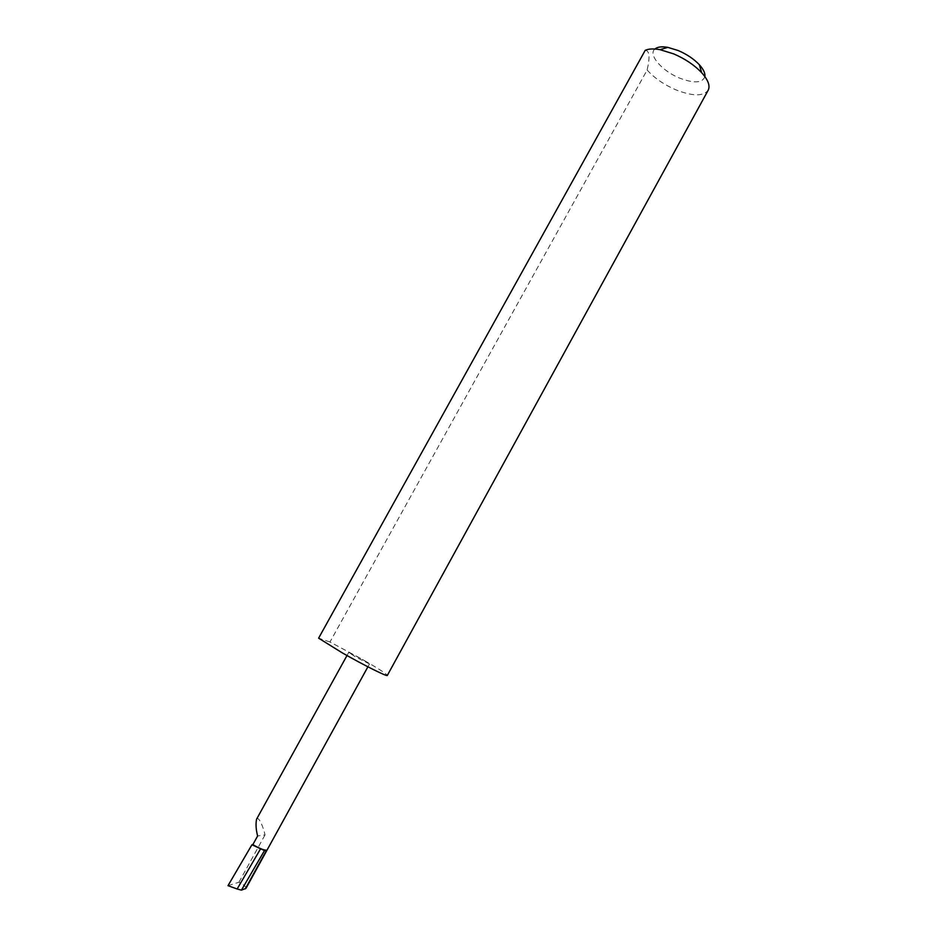 <?xml version="1.0" encoding="UTF-8"?>
<svg xmlns="http://www.w3.org/2000/svg" width="937" height="937" viewBox="0 0 937 937"><rect width="100%" height="100%" fill="white"/><g stroke="black" fill="none" stroke-linecap="round" stroke-linejoin="round"><path stroke-width="0.7" stroke-dasharray="4.68 3.51" d="M256.574 819.184C258.893 815.424 264 829.304 265.019 834.914L257.628 835.968M645.218 50.329C649.517 50.504 650.149 57.063 647.127 70.029L329.976 641.986L361.916 659.098L348.681 652.457L356.201 657.282L369.483 663.946L361.916 659.098C378.115 668.386 386.583 673.832 387.321 675.425M704.893 76.623C702.41 83.065 693.989 83.557 679.606 78.099C662.026 71.036 647.772 54.615 654.893 49.017M647.127 70.029C654.331 78.017 663.853 84.588 675.694 89.765C692.396 96.324 703.218 96.499 708.173 90.257M227.996 885.676L238.947 882.232C243.831 884.797 246.173 886.847 245.974 888.381M238.947 882.232L265.019 834.914M329.976 641.986L318.603 638.179M346.995 655.525L348.681 652.457M367.901 666.816L369.483 663.946"/><path stroke-width="1.41" d="M252.861 844.612C259.174 848.348 263.754 850.21 266.588 850.199L264.492 850.573L251.936 844.752L252.861 844.612L257.628 835.968C255.965 829.643 255.614 824.045 256.574 819.184L346.995 655.525M654.893 49.017C657.434 46.873 661.756 46.323 667.858 47.377L678.201 50.539C686.809 54.229 693.872 58.972 699.365 64.77C703.511 69.373 705.35 73.32 704.893 76.623M673.609 53.854L659.953 49.661C653.628 48.525 648.709 48.747 645.218 50.329L318.603 638.179L342.345 652.902C363.65 665.106 387.496 677.006 387.321 675.425L708.173 90.257C710.34 85.841 708.173 79.985 701.649 72.688C694.376 65.04 685.029 58.762 673.609 53.854M264.492 850.573L241.43 890.15L237.143 888.99L260.498 848.945M237.143 888.99L227.996 885.676L251.936 844.752M367.901 666.816L245.974 888.381L241.43 890.15M266.588 850.199L245.307 888.862M667.858 47.377L659.953 49.661M699.365 64.77L701.649 72.688"/></g></svg>
